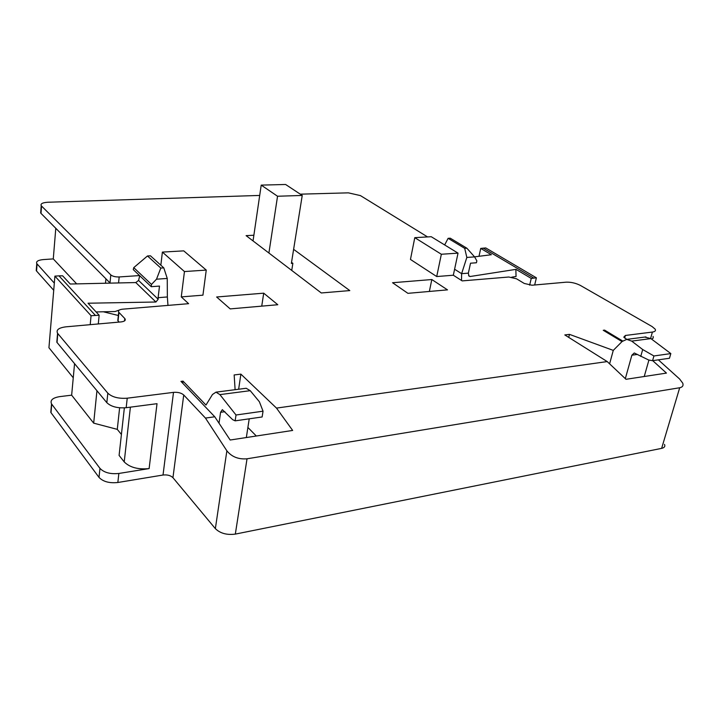 <?xml version="1.0" encoding="UTF-8"?>
<svg xmlns="http://www.w3.org/2000/svg" width="719" height="719" viewBox="0 0 719 719"><rect width="100%" height="100%" fill="white"/><g stroke="black" fill="none" stroke-linecap="round" stroke-linejoin="round"><path stroke-width="1.08" d="M96.103 311.947L115.121 311.525L119.435 309.988M253.043 240.919L261.213 185.116L285.605 184.477L302.232 195.451L277.543 196.242L261.213 185.116M256.315 436.011L247.893 427.454M291.546 262.345L292.867 263.343L291.366 263.442L302.232 195.451M292.867 263.343L291.734 270.416M268.906 253.016L277.543 196.242M90.208 324.664L91.07 315.722L99.15 315.237L88.024 303.22L155.915 302.016L158.18 299.248L158.117 297.684L167.356 296.956L167.967 305.395M461.508 280.455L461.625 273.669L466.838 257.429L464.699 248.343L466.865 248.199L450.265 238.205L448.117 238.331L444.666 244.936M466.838 257.429L474.594 256.89L476.85 260.844L476.427 262.768L470.523 263.199L468.357 273.139L468.896 276.015L470.1 276.518L515.99 269.355L531.251 278.415L536.392 277.822L485.774 247.938L480.732 248.415L491.365 254.733L474.567 256.845M158.117 297.684L159.492 286.081L151.233 286.692L151.493 284.427L156.508 279.197L167.248 278.442L167.356 296.956M454.597 269.23L461.625 273.669L468.357 273.139M156.508 279.197L160.804 268.061L163.788 267.863L167.248 278.442M139.729 275.754L138.578 280.446L135.792 282.558L70.237 284.023L62.634 275.817L58.994 275.862L95.348 315.353M163.788 267.863L150.433 255.793L147.494 255.964L133.752 267.63L133.267 269.616L151.233 286.692M466.865 248.199L474.594 256.89M515.847 269.373L516.053 276.482L511.739 277.174M531.251 278.415L529.642 285.155M536.392 277.822L534.666 284.994M99.15 315.237L98.287 323.945M480.732 248.415L478.998 256.288M448.117 238.331L464.699 248.343M147.494 255.964L160.804 268.061M133.752 267.63L151.493 284.427M58.994 275.862L54.905 276.132L48.937 347.735L73.248 377.781M483.141 248.109L533.705 278.046M54.905 276.132L91.07 315.722M103.365 311.785L118.338 315.497M54.32 283.115L36.777 263.594C35.905 261.446 38.062 260.107 43.266 259.586L53.278 258.912L76.672 283.879M664.5 444.387C665.39 446.391 664.428 447.721 661.633 448.368L235.329 534.1C226.907 535.206 220.257 533.39 215.358 528.645L172.946 477.686C170.628 475.457 167.32 474.567 163.024 475.025L117.844 482.494C109.387 483.384 103.114 481.676 99.015 477.398L51.004 412.679L51.157 408.23M53.727 290.296L36.543 271.009L36.39 268.6M57.143 338.424L56.819 342.208L106.834 402.676C111.077 406.684 117.53 408.365 126.176 407.709L157.021 403.683L149.121 468.581L118.851 473.462C110.375 474.315 104.075 472.617 99.959 468.366L51.525 403.88C49.944 400.231 52.667 397.814 59.695 396.627L71.648 395.171L93.677 423.149L117.278 429.36L121.412 434.456M149.121 468.581C138.102 469.687 129.797 467.458 124.216 461.913L130.391 407.161M124.36 407.88L119.093 455.406L124.216 461.913M293.622 249.34L349.793 290.584L321.303 292.966L246.105 235.634L253.879 235.239M235.113 389.698L234.16 374.95L240.883 374.132L276.5 408.095L292.651 430.438L230.17 440.019L214.765 416.777L180.963 381.385L183.039 381.133L205.976 405.058L212.473 394.497L215.979 392.152L219.897 394.614L250.23 390.678L246.204 388.269L245.251 388.395M246.338 437.538L249.223 418.826M219.016 423.194L220.58 412.302L222.36 409.668L232.641 419.653L235.149 420.849L262.129 416.966L263.046 411.187L259.379 401.741L250.23 390.678M240.883 374.132L238.636 389.24M235.149 420.849L236.021 415.007L263.046 411.187M236.021 415.007L219.897 394.614M276.5 408.095L607.213 361.576L564.81 334.937L569.484 334.371L613.271 350.387L622.133 341.48L626.752 339.377L631.695 341.103L642.696 349.533L653.922 355.968L652.573 360.686L648.673 360.012L634.266 352.975L631.866 355.204L625.323 378.652M622.025 341.588L603.25 330.291L604.598 330.12L622.663 340.986M626.77 339.377L623.786 337.166L625.368 335.467L652.403 332.061C655.063 331.666 655.98 330.695 655.171 329.149L652.106 326.561L580.458 285.47C575.829 283.106 571.048 282.01 566.123 282.181L531.997 285.227L524.25 283.448L516.503 278.774L508.836 277.013L462.191 280.895L453.321 275.224L436.712 276.545L410.459 259.442L414.782 237.656L431.238 236.713L458.03 253.133L441.349 254.256L414.782 237.656M427.562 236.919L360.426 195.595L348.347 192.845L300.29 194.166M259.703 195.433L47.805 202.246C42.52 202.614 40.327 203.783 41.235 205.733L110.807 274.919C112.649 276.366 115.444 277.04 119.183 276.95L139.531 275.566M160.849 265.203L162.386 252.09L183.74 250.868L206.254 270.083L202.929 295.167L181.269 296.893L188.612 303.679L122.59 309.179C119.21 309.592 117.907 310.581 118.698 312.154L124.782 318.526L124.522 320.917M658.352 359.851L679.644 379.03L682.771 383.218C683.553 385.672 682.529 387.182 679.698 387.748L247.03 458.794C238.447 459.504 231.725 456.844 226.871 450.822L205.463 418.081L183.731 394.983C181.323 392.916 177.917 392.044 173.504 392.367L127.236 398.191C118.563 398.82 112.092 397.149 107.823 393.167L57.583 333.292C55.929 329.94 58.688 327.783 65.869 326.839L121.08 321.914C124.531 321.456 125.843 320.431 125.025 318.823L124.782 318.526M205.463 418.081L214.765 416.777M230.197 308.9L216.635 296.992L263.711 293.172L277.804 304.73L230.197 308.9M407.916 293.334L392.556 282.729L431.822 279.538L447.497 289.865L407.916 293.334M607.213 361.576L626.015 379.299L666.45 373.098L652.726 360.659M568.711 337.391L569.484 334.371M609.613 363.832L613.271 350.387M640.746 356.444L642.696 349.533M652.573 360.686L669.479 358.251L670.836 353.586L650.92 338.604L644.745 337.067M653.922 355.968L670.836 353.586M644.233 376.504L648.924 360.057M182.77 383.272L183.039 381.133M604.598 330.12L604.373 330.965M263.711 293.172L261.734 306.141M431.822 279.538L429.36 291.456M206.254 270.083L184.45 271.557L162.386 252.09M181.269 296.893L184.45 271.557M436.712 276.545L441.349 254.256M453.321 275.224L458.03 253.133M105.486 283.241L105.927 278.828M53.278 258.912L55.794 228.3M118.284 318.589L117.799 320.629L119.147 322.085M40.812 211.197L40.992 213.381L110.214 283.133M117.278 429.36L119.624 407.799M93.677 423.149L96.948 390.732M71.648 395.171L74.56 363.661M651.585 339.107L653.247 338.02L653.104 336.402M138.578 280.446L158.18 299.248M135.792 282.558L155.915 302.016M468.617 275.584L470.1 276.518M99.015 477.398L99.959 468.366M117.844 482.494L118.851 473.462M51.004 412.679L51.732 404.177M36.543 271.009L37.082 263.999M631.866 355.204L637.42 354.431M220.58 412.302L224.894 411.699M631.695 341.103L650.92 338.604M226.871 450.822L215.358 528.645M247.03 458.794L235.329 534.1M183.731 394.983L172.946 477.686M41.549 206.101L40.992 213.381M110.807 274.919L109.998 282.935M119.183 276.95L118.554 282.944M118.941 312.441L118.042 320.917M57.799 333.571L57.035 342.487M107.823 393.167L106.834 402.676M127.236 398.191L126.176 407.709M173.504 392.367L163.024 475.025M679.698 387.748L661.633 448.368M625.368 335.467L624.649 338.065M652.403 332.061L650.614 338.379M50.797 412.373L51.525 403.88M36.238 270.596L36.777 263.594M215.979 392.152L246.204 388.269M626.752 339.377L645.95 336.914M41.235 205.733L40.677 213.004M118.698 312.154L117.799 320.629M125.025 318.823L124.827 320.665M57.583 333.292L56.819 342.208"/></g></svg>
